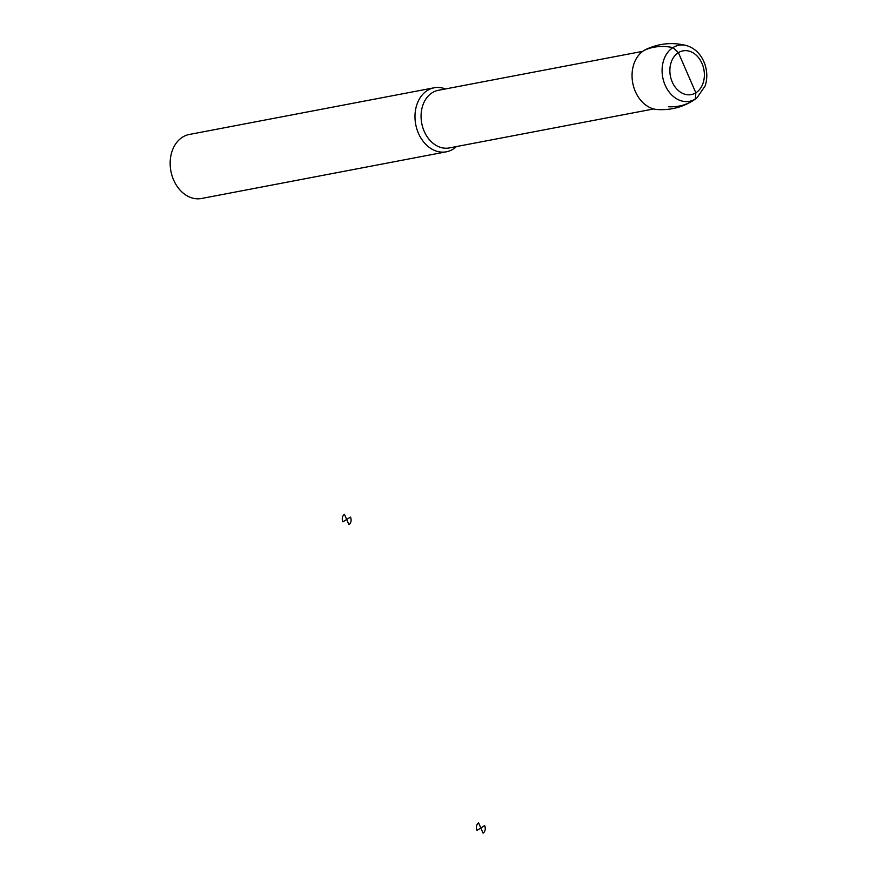 <?xml version="1.0" encoding="UTF-8"?>
<svg xmlns="http://www.w3.org/2000/svg" width="877" height="877" viewBox="0 0 877 877"><rect width="100%" height="100%" fill="white"/><g stroke="black" fill="none" stroke-linecap="round" stroke-linejoin="round"><path stroke-width="1.32" d="M686.812 45.659C672.812 41.986 659.142 43.258 645.801 49.485A31.21 23.909 79.2 0 0 635.376 91.57A31.21 23.909 79.2 0 0 657.257 109.548C671.946 110.425 685.123 106.588 696.798 98.016L705.174 85.913C707.443 78.755 707.311 71.454 704.801 64.021C701.315 54.549 695.329 48.432 686.812 45.659A28.513 21.837 79.2 0 0 665.698 55.514A28.513 21.837 79.2 0 0 665.117 85.124A28.513 21.837 79.2 0 0 696.798 98.016M445.439 88.961A32.581 24.962 79.2 0 0 434.148 87.788A32.581 24.962 79.2 0 0 418.45 133.315A32.581 24.962 79.2 0 0 446.349 151.809A32.581 24.962 79.2 0 0 456.424 146.569M434.148 87.788L189.322 134.466A32.581 24.962 79.2 0 0 173.624 179.993A32.581 24.962 79.2 0 0 201.524 198.487L446.349 151.809M644.025 50.46C652.488 46.426 662.146 45.461 673.01 47.577L678.392 52.653L695.856 92.809L695.362 99.002C687.864 104.615 678.919 107.202 668.504 106.764M344.453 514.328L346.689 519.469L342.874 521.837A5.7 4.363 -100.8 0 1 344.453 514.328M346.689 519.469L350.493 517.112A5.7 4.363 -100.8 0 1 348.914 524.621L346.689 519.469M478.601 822.867L480.837 828.009L477.022 830.376A5.7 4.363 -100.8 0 1 478.601 822.867M480.837 828.009L484.652 825.641A5.7 4.363 -100.8 0 1 483.074 833.15L480.837 828.009M672.231 81.967A22.265 17.058 79.2 0 0 702.126 85.497A22.265 17.058 79.2 0 0 687.009 50.723A22.265 17.058 79.2 0 0 672.231 81.967M642.72 51.337L438.314 90.309A29.325 22.462 79.2 0 0 424.194 131.287A29.325 22.462 79.2 0 0 449.298 147.928L653.705 108.956"/></g></svg>

